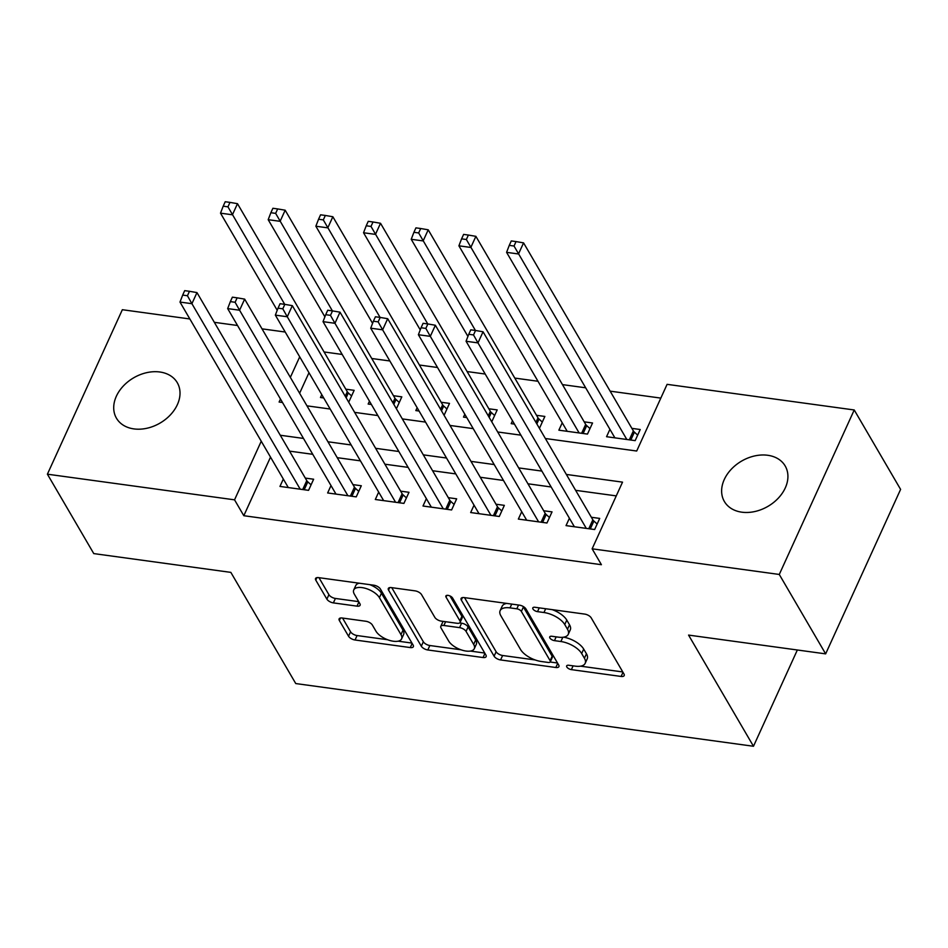 <?xml version="1.0" encoding="UTF-8"?>
<svg xmlns="http://www.w3.org/2000/svg" width="948" height="948" viewBox="0 0 948 948"><rect width="100%" height="100%" fill="white"/><g stroke="black" fill="none" stroke-linecap="round" stroke-linejoin="round"><path stroke-width="1.42" d="M566.833 667.001A3.78 1.742 -155.5 0 0 571.383 669.632L621.106 676.445A5.404 2.489 -155.5 0 0 624.199 675.569A5.404 2.489 -155.5 0 0 623.962 673.969L591.197 617.847A5.404 2.489 -155.5 0 0 584.691 614.091L534.968 607.277A3.78 1.742 -155.5 0 0 532.8 607.893A3.78 1.742 -155.5 0 0 532.966 609.007A3.78 1.742 -155.5 0 0 537.516 611.638L543.951 612.527A17.289 7.951 -155.5 0 1 564.759 624.554L567.485 629.235A17.289 7.951 -155.5 0 1 568.243 634.342A17.289 7.951 -155.5 0 1 558.336 637.151L551.902 636.274A3.78 1.742 -155.5 0 0 549.733 636.89A3.78 1.742 -155.5 0 0 549.899 638.004A3.78 1.742 -155.5 0 0 554.45 640.635L560.884 641.523A17.289 7.951 -155.5 0 1 581.681 653.551L584.418 658.232A17.289 7.951 -155.5 0 1 585.165 663.339A17.289 7.951 -155.5 0 1 575.27 666.148L568.836 665.271A3.78 1.742 -155.5 0 0 566.667 665.887A3.78 1.742 -155.5 0 0 566.833 667.001M159.821 371.995A35.218 26.189 149.7 0 1 177.276 382.684A35.218 26.189 149.7 0 1 170.403 414.869A35.218 26.189 149.7 0 1 133.893 428.899A35.218 26.189 149.7 0 1 116.45 418.198A35.218 26.189 149.7 0 1 123.323 386.014A35.218 26.189 149.7 0 1 159.821 371.995M767.738 455.277A35.218 26.189 149.7 0 1 785.181 465.966A35.218 26.189 149.7 0 1 778.308 498.15A35.218 26.189 149.7 0 1 741.81 512.181A35.218 26.189 149.7 0 1 724.367 501.48A35.218 26.189 149.7 0 1 731.24 469.296A35.218 26.189 149.7 0 1 767.738 455.277M342.216 618.013A5.404 2.489 -155.5 0 0 339.111 618.89A5.404 2.489 -155.5 0 0 339.348 620.49L348.544 636.238A5.404 2.489 -155.5 0 0 355.05 639.995L410.271 647.567A5.404 2.489 -155.5 0 0 413.364 646.69A5.404 2.489 -155.5 0 0 413.127 645.09L380.361 588.969A5.404 2.489 -155.5 0 0 373.856 585.212L318.635 577.64A5.404 2.489 -155.5 0 0 315.542 578.517A5.404 2.489 -155.5 0 0 315.779 580.117L326.882 599.136A5.404 2.489 -155.5 0 0 333.376 602.892L357.017 606.139A5.404 2.489 -155.5 0 0 360.11 605.251A5.404 2.489 -155.5 0 0 359.873 603.663L354.374 594.23A14.445 6.648 -155.5 0 1 353.746 589.952A14.445 6.648 -155.5 0 1 365.786 588.435A14.445 6.648 -155.5 0 1 379.401 597.655L400.98 634.603A14.445 6.648 -155.5 0 1 401.608 638.881A14.445 6.648 -155.5 0 1 389.557 640.398A14.445 6.648 -155.5 0 1 375.941 631.167L372.351 625.016A5.404 2.489 -155.5 0 0 365.845 621.26L342.216 618.013M545.373 438.509L636.7 451.023L667.096 384.343L854.231 409.974L900.6 489.393L825.649 653.871L688.568 635.089L753.482 746.266L295.752 683.555L230.85 572.379L93.769 553.596L47.4 474.19L122.351 309.712L189.861 318.966M825.649 653.871L779.28 574.452L592.133 548.821L622.528 482.141L566.347 474.438M270.524 457.114L243.814 515.712L601.411 564.7L592.133 548.821M243.814 515.712L234.547 499.833L47.4 474.19M494.098 656.182A5.404 2.489 -155.5 0 0 500.591 659.938L555.824 667.499A5.404 2.489 -155.5 0 0 558.917 666.622A5.404 2.489 -155.5 0 0 558.68 665.022L525.915 608.9A5.404 2.489 -155.5 0 0 519.409 605.144L464.188 597.584A5.404 2.489 -155.5 0 0 461.095 598.461A5.404 2.489 -155.5 0 0 461.321 600.06L494.098 656.182L496.124 651.738A5.404 2.489 -155.5 0 0 502.618 655.495L535.122 659.95M483.042 657.533L427.821 649.973A5.404 2.489 -155.5 0 1 421.315 646.204L388.55 590.083A5.404 2.489 -155.5 0 1 388.313 588.495A5.404 2.489 -155.5 0 1 391.406 587.606L415.046 590.853A5.404 2.489 -155.5 0 1 421.54 594.609L434.836 617.373A5.404 2.489 -155.5 0 0 441.33 621.13L457.019 623.274A5.404 2.489 -155.5 0 0 460.112 622.398A5.404 2.489 -155.5 0 0 459.875 620.798L446.034 597.098A3.78 1.742 -155.5 0 1 445.868 595.984A3.78 1.742 -155.5 0 1 449.02 595.593A3.78 1.742 -155.5 0 1 452.587 597.998L485.909 655.056A5.404 2.489 -155.5 0 1 486.134 656.656A5.404 2.489 -155.5 0 1 483.042 657.533L484.938 653.397M348.189 401.312L349.077 401.431L354.149 390.327L345.807 389.178M395.873 407.841L396.762 407.972L401.822 396.856L393.479 395.707M443.546 414.383L444.446 414.501L449.506 403.386L441.164 402.248M491.23 420.912L492.119 421.031L497.19 409.915L488.836 408.778M538.902 427.441L539.803 427.56L544.863 416.445L536.521 415.307M562.235 422.796L558.87 430.179L587.476 434.089L592.547 422.986L584.205 421.836M569.404 518.224L566.039 525.619L594.645 529.529L599.705 518.414L591.362 517.276M521.72 511.695L518.355 519.077L546.96 523L552.032 511.884L543.678 510.747M474.036 505.166L470.67 512.548L499.288 516.47L504.348 505.355L496.005 504.218M426.363 498.636L422.998 506.019L451.604 509.941L456.663 498.826L448.321 497.676M378.679 492.107L375.313 499.489L403.919 503.4L408.991 492.296L400.649 491.147M331.006 485.566L327.641 492.96L356.247 496.871L361.306 485.755L352.964 484.618M616.259 495.887L575.626 490.329M551.144 486.976L527.941 483.788M503.471 480.446L480.269 477.259M455.787 473.905L432.584 470.729M408.114 467.376L384.912 464.2M360.43 460.846L337.227 457.671M312.757 454.317L289.555 451.13M283.322 479.036L279.956 486.419L308.562 490.341L313.634 479.226L305.292 478.088M660.827 398.101L610.145 391.157M585.674 387.803L562.472 384.615M537.99 381.262L514.788 378.086M485.21 374.033L467.115 371.557M437.526 367.504L419.431 365.027M389.853 360.975L371.746 358.498M342.169 354.445L324.074 351.957M308.977 372.718L299.615 393.254M609.92 429.326L606.554 436.708L635.16 440.63L640.22 429.515L631.878 428.366M512.501 420.782L511.197 423.649L514.432 424.088M464.816 414.24L463.513 417.108L466.748 417.558M417.144 407.711L415.828 410.579L419.075 411.029M369.459 401.182L368.156 404.049L371.391 404.488M321.775 394.652L320.471 397.52L323.718 397.959M753.482 746.266L797.351 649.996M854.231 409.974L779.28 574.452M214.331 322.32L237.533 325.496M262.015 328.849L285.218 332.025M280.478 399.037L279.115 402.035L282.492 402.497M306.974 405.851L330.177 409.026M354.659 412.38L377.861 415.556M402.331 418.909L425.534 422.097M450.016 425.451L473.218 428.626M497.688 431.98L520.89 435.156M299.71 356.839L290.349 377.375M261.245 441.235L234.547 499.833M541.877 471.085L518.674 467.909M494.192 464.556L470.99 461.38M446.52 458.026L423.318 454.85M398.835 451.497L375.633 448.321M351.163 444.968L327.961 441.78M303.479 438.426L280.276 435.251M585.165 663.339L587.191 658.896A17.289 7.951 -155.5 0 0 586.445 653.776L584.418 658.232M563.622 637.186A17.289 7.951 -155.5 0 1 583.707 649.107L586.445 653.776M568.243 634.342L570.269 629.899A17.289 7.951 -155.5 0 0 569.511 624.779L567.485 629.235M552.198 609.635A17.289 7.951 -155.5 0 1 566.786 620.111L569.511 624.779M580.579 666.171L622.789 671.954M464.532 597.631L496.124 651.738M550.172 662.012L557.507 663.008M548.122 662.439A3.78 1.742 -155.5 0 0 550.29 661.822A3.78 1.742 -155.5 0 0 550.124 660.697L521.364 611.436A3.78 1.742 -155.5 0 0 516.814 608.806L510.024 607.881A17.289 7.951 -155.5 0 0 500.117 610.69A17.289 7.951 -155.5 0 0 500.876 615.797L520.535 649.475A17.289 7.951 -155.5 0 0 541.332 661.503L548.122 662.439M550.29 661.822L552.317 657.379A3.78 1.742 -155.5 0 0 552.151 656.253L550.124 660.697M522.798 606.27A3.78 1.742 -155.5 0 1 523.391 606.993L552.151 656.253M506.73 603.414A17.289 7.951 -155.5 0 0 502.144 606.246L500.117 610.69M484.724 653.042L470.362 651.075M460.941 649.783L429.847 645.517L427.821 649.973M391.749 587.653L423.341 641.76A5.404 2.489 -155.5 0 0 429.847 645.517M460.112 622.398L462.138 617.954A5.404 2.489 -155.5 0 0 461.901 616.354L449.98 595.948M448.629 640.99A14.445 6.648 -155.5 0 0 462.245 650.21A14.445 6.648 -155.5 0 0 474.296 648.693A14.445 6.648 -155.5 0 0 473.668 644.415L466.061 631.404A5.404 2.489 -155.5 0 0 459.567 627.635L443.889 625.49A5.404 2.489 -155.5 0 0 440.784 626.367A5.404 2.489 -155.5 0 0 441.021 627.967L448.629 640.99M474.296 648.693L476.323 644.249A14.445 6.648 -155.5 0 0 475.695 639.971L473.668 644.415M459.638 622.931L461.593 623.192A5.404 2.489 -155.5 0 1 468.087 626.948L475.695 639.971M443.285 621.39A5.404 2.489 -155.5 0 0 442.811 621.924L440.784 626.367M401.608 638.881L403.635 634.437A14.445 6.648 -155.5 0 0 403.007 630.159L400.98 634.603M369.744 584.643A14.445 6.648 -155.5 0 1 381.428 593.211L403.007 630.159M359.245 583.21A14.445 6.648 -155.5 0 0 355.773 585.509L353.746 589.952M318.978 577.688L328.909 594.692A5.404 2.489 -155.5 0 0 335.402 598.449L358.7 601.636M342.56 618.06L350.57 631.795A5.404 2.489 -155.5 0 0 357.076 635.551L387.637 639.734M398.124 641.18L411.953 643.076M637.672 435.12L634.402 432.146A5.498 2.536 24.5 0 1 633.359 430.913L523.569 242.866L518.497 253.981L506.588 252.346L614.896 437.846M626.818 439.481L514.029 246.03L516.056 241.586L511.292 240.934L509.266 245.378L514.029 246.03M506.588 252.346L509.266 245.378M516.056 241.586L523.569 242.866M588.779 528.735L592.844 519.812L483.053 331.776L477.982 342.892L586.302 528.391M473.514 334.94L475.541 330.485L470.777 329.833L468.75 334.277L473.514 334.94L477.982 342.892L466.061 341.256L574.381 526.756M592.844 519.812A5.498 2.536 -155.5 0 0 593.886 521.056L597.145 524.031M483.053 331.776L475.541 330.485M468.75 334.277L466.061 341.256M589.988 428.591L586.717 425.616A5.498 2.536 24.5 0 1 585.686 424.384L475.884 236.336L470.824 247.452L458.903 245.816L567.212 431.316M579.133 432.952L466.357 239.5L468.383 235.057L463.608 234.393L461.593 238.849L466.357 239.5M458.903 245.816L461.593 238.849M468.383 235.057L475.884 236.336M542.303 422.061L539.045 419.075A5.498 2.536 24.5 0 1 538.002 417.843L428.212 229.807L423.14 240.922L411.219 239.287L467.933 336.41M475.434 330.473L418.672 232.959L420.699 228.515L415.935 227.864L413.909 232.307L418.672 232.959M411.219 239.287L413.909 232.307M420.699 228.515L428.212 229.807M494.631 415.532L491.36 412.546A5.498 2.536 24.5 0 1 490.329 411.314L380.527 223.278L375.467 234.381L363.546 232.758L420.248 329.88M427.749 323.943L371 226.43L373.026 221.986L368.251 221.334L366.224 225.778L371 226.43M363.546 232.758L366.224 225.778M373.026 221.986L380.527 223.278M446.946 408.991L443.688 406.017A5.498 2.536 24.5 0 1 442.645 404.784L332.855 216.737L327.783 227.852L315.862 226.217L372.576 323.339M380.077 317.414L323.315 219.9L325.342 215.457L320.578 214.805L318.552 219.249L323.315 219.9M315.862 226.217L318.552 219.249M325.342 215.457L332.855 216.737M541.107 522.194L545.171 513.283L435.369 325.247L430.309 336.35L538.618 521.862M425.842 328.399L427.868 323.955L423.092 323.304L421.066 327.747L425.842 328.399L430.309 336.35L418.388 334.727L526.697 520.227M545.171 513.283A5.498 2.536 -155.5 0 0 546.202 514.515L549.473 517.501M435.369 325.247L427.868 323.955M421.066 327.747L418.388 334.727M493.422 515.665L497.487 506.753L387.696 318.706L382.625 329.821L490.934 515.321M378.157 321.87L380.184 317.426L375.42 316.774L373.394 321.218L378.157 321.87L382.625 329.821L370.704 328.186L479.024 513.697M497.487 506.753A5.498 2.536 -155.5 0 0 498.529 507.986L501.788 510.96M387.696 318.706L380.184 317.426M373.394 321.218L370.704 328.186M445.75 509.135L449.802 500.224L340.012 312.176L334.952 323.292L443.261 508.792M330.485 315.34L332.511 310.897L327.735 310.245L325.709 314.689L330.485 315.34L334.952 323.292L323.031 321.656L431.34 507.156M449.802 500.224A5.498 2.536 -155.5 0 0 450.845 501.456L454.116 504.431M340.012 312.176L332.511 310.897M325.709 314.689L323.031 321.656M398.065 502.606L402.13 493.695L292.328 305.647L287.268 316.762L395.577 502.262M282.8 308.811L284.827 304.367L280.063 303.704L278.037 308.159L282.8 308.811L287.268 316.762L275.347 315.127L383.656 500.627M402.13 493.695A5.498 2.536 -155.5 0 0 403.161 494.927L406.431 497.901M292.328 305.647L284.827 304.367M278.037 308.159L275.347 315.127M399.274 402.462L396.003 399.487A5.498 2.536 24.5 0 1 394.961 398.255L285.17 210.207L280.11 221.322L268.189 219.687L324.891 316.81M332.393 310.873L275.643 213.371L277.669 208.927L272.894 208.276L270.867 212.719L275.643 213.371M268.189 219.687L270.867 212.719M277.669 208.927L285.17 210.207M350.393 496.077L354.445 487.154L244.655 299.118L239.583 310.233L347.904 495.733M235.116 302.27L237.142 297.826L232.379 297.174L230.352 301.618L235.116 302.27L239.583 310.233L227.674 308.598L335.983 494.098M354.445 487.154A5.498 2.536 -155.5 0 0 355.488 488.386L358.759 491.372M244.655 299.118L237.142 297.826M230.352 301.618L227.674 308.598M351.589 395.932L348.319 392.958A5.498 2.536 24.5 0 1 347.288 391.725L237.486 203.678L232.426 214.793L220.505 213.158L277.219 310.28M284.72 304.344L227.958 206.842L229.985 202.386L225.221 201.734L223.195 206.178L227.958 206.842M220.505 213.158L223.195 206.178M229.985 202.386L237.486 203.678M302.708 489.535L306.773 480.624L196.971 292.588L191.911 303.692L300.22 489.204M187.443 295.74L189.47 291.297L184.694 290.645L182.68 295.089L187.443 295.74L191.911 303.692L179.99 302.068L288.299 487.568M306.773 480.624A5.498 2.536 -155.5 0 0 307.804 481.857L311.074 484.843M196.971 292.588L189.47 291.297M182.68 295.089L179.99 302.068M573.102 665.851L571.383 669.632M539.246 607.858L537.516 611.638M556.168 636.855L554.45 640.635M583.707 649.107L581.681 653.551M562.816 637.293L560.884 641.523M566.786 620.111L564.759 624.554M545.681 608.746L543.951 612.527M622.99 672.31L621.106 676.445M462.446 597.584L461.321 600.06M557.708 663.363L555.824 667.499M502.618 655.495L500.591 659.938M523.391 606.993L521.364 611.436M518.532 605.025L516.814 608.806M511.742 604.101L510.024 607.881M423.341 641.76L421.315 646.204M389.675 587.618L388.55 590.083M461.901 616.354L459.875 620.798M446.828 595.368L446.034 597.098M468.087 626.948L466.061 631.404M461.593 623.192L459.567 627.635M445.607 621.71L443.889 625.49M381.428 593.211L379.401 597.655M358.901 601.992L357.017 606.139M335.402 598.449L333.376 602.892M328.909 594.692L326.882 599.136M316.905 577.652L315.779 580.117M412.155 643.419L410.271 647.567M357.076 635.551L355.05 639.995M350.57 631.795L348.544 636.238M340.474 618.025L339.348 620.49M634.402 432.146L630.811 440.026M633.359 430.913L629.306 439.825M590.284 528.937L593.886 521.056M586.717 425.616L583.127 433.497M585.686 424.384L581.622 433.295M539.045 419.075L536.841 423.898M538.002 417.843L535.94 422.37M491.36 412.546L489.168 417.369M490.329 411.314L488.267 415.828M443.688 406.017L441.484 410.839M442.645 404.784L440.583 409.299M542.611 522.407L546.202 514.515M494.927 515.878L498.529 507.986M447.255 509.337L450.845 501.456M399.57 502.807L403.161 494.927M396.003 399.487L393.799 404.31M394.961 398.255L392.91 402.77M351.898 496.278L355.488 488.386M348.319 392.958L346.127 397.781M347.288 391.725L345.226 396.24M304.213 489.749L307.804 481.857"/></g></svg>
